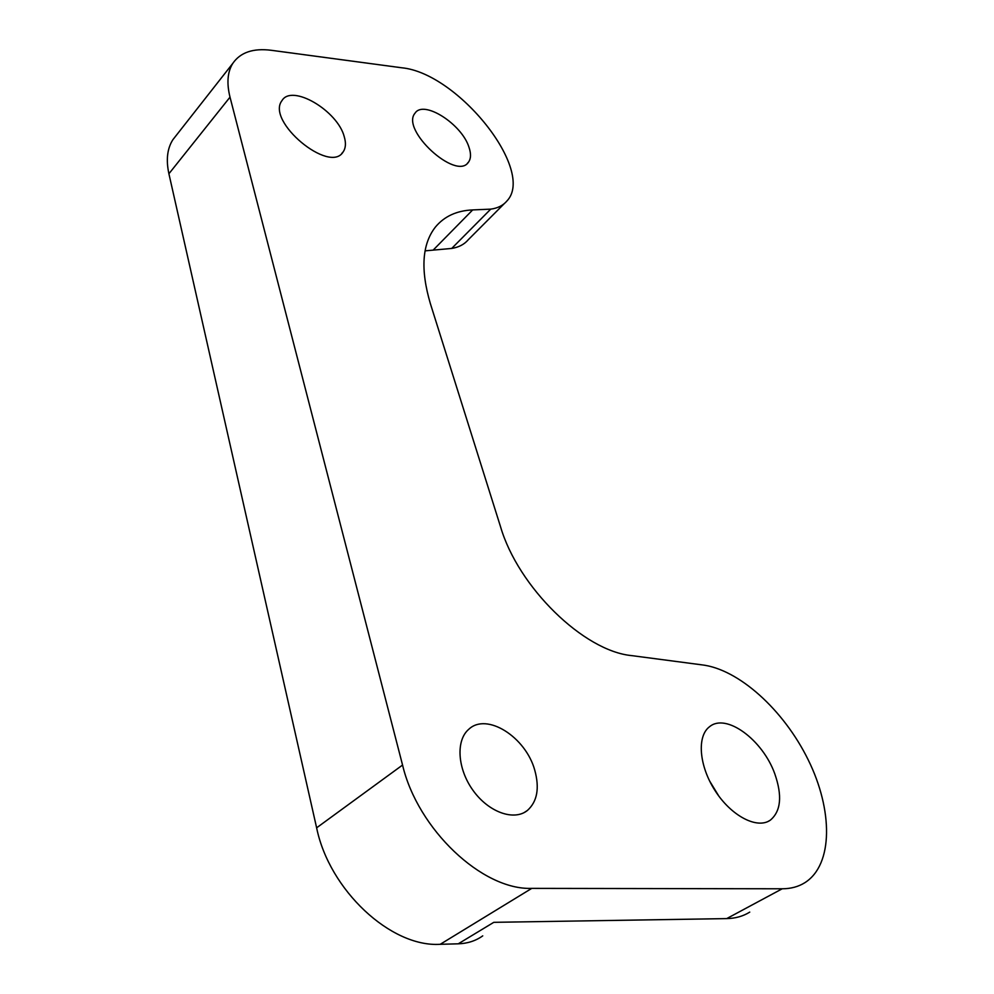 <?xml version="1.0" encoding="UTF-8"?>
<svg xmlns="http://www.w3.org/2000/svg" width="994" height="994" viewBox="0 0 994 994"><rect width="100%" height="100%" fill="white"/><g stroke="black" fill="none" stroke-linecap="round" stroke-linejoin="round"><path stroke-width="1.49" d="M172.869 139.719L232.807 63.367C227.477 71.891 226.545 83.161 230.012 97.151L168.905 173.764C165.911 159.897 167.24 148.553 172.869 139.719L176.261 135.383M168.905 173.764L316.626 827.816C329.213 890.003 390.841 947.53 440.23 944.3L458.259 943.815L493.782 922.333L726.689 918.605C735.411 918.419 743.102 916.257 749.749 912.107M482.736 935.876C475.691 940.871 467.54 943.517 458.259 943.815M230.012 97.151L402.558 765.045C417.654 829.232 482.239 890.301 531.765 888.375L782.228 888.785C790.901 888.76 798.48 886.71 804.966 882.622C833.407 864.507 832.935 809.861 808.221 759.863C783.632 709.716 738.467 668.987 701.739 664.837L631.699 655.618C583.764 651.145 518.135 587.143 500.516 526.671L430.365 303.605C420.35 269.585 422.052 244.039 435.471 226.98C444.393 216.294 456.793 210.604 472.684 209.92L490.738 209.138C497.783 208.181 503.188 205.447 506.965 200.937C535.828 170.769 458.023 73.009 401.725 67.778L271.325 50.296C253.234 48.01 240.399 52.359 232.807 63.367M344.272 136.787C337.749 110.781 291.801 83.558 281.973 100.63C265.684 121.169 329.859 174.484 343.141 151.908C345.75 148.143 346.123 143.099 344.272 136.787M534.784 770.263C525.739 736.939 486.625 712.151 468.77 729.285C455.712 740.331 457.339 768.747 473.069 790.441C488.626 812.272 514.097 821.317 527.441 810.433C537.245 801.562 539.692 788.18 534.784 770.263M490.738 209.138L451.711 248.438L425.084 250.861M451.711 248.438C458.818 247.27 464.335 244.375 468.261 239.74L504.331 203.584M709.592 780.961L718.774 796.008M774.798 773.841C762.659 739.735 726.154 712.86 709.654 726.639C696.782 735.958 698.869 765.616 715.121 790.715C731.199 815.95 757.13 829.493 770.313 820.174C780.949 811.253 782.44 795.809 774.798 773.841M468.982 147.249C461.912 124.188 423.655 99.574 415.07 113.13C400.271 129.754 456.234 181.045 468.385 162.283C471.007 158.791 471.193 153.772 468.982 147.249M402.558 765.045L316.626 827.816M531.765 888.375L440.23 944.3M782.228 888.785L726.689 918.605M472.684 209.92L433.521 249.742M341.812 153.411L343.141 151.908M524.273 812.508L527.441 810.433M768.126 821.429L770.313 820.174M467.342 163.364L468.385 162.283"/></g></svg>
